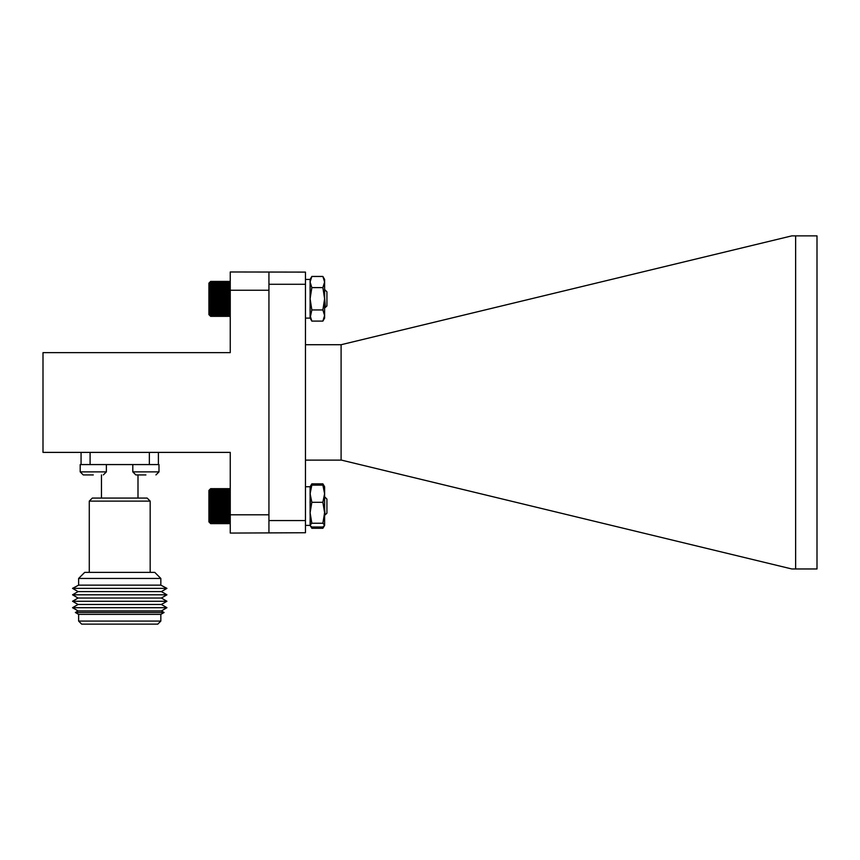 <?xml version="1.0" encoding="UTF-8"?>
<svg xmlns="http://www.w3.org/2000/svg" width="860" height="860" viewBox="0 0 860 860"><rect width="100%" height="100%" fill="white"/><g stroke="black" fill="none" stroke-linecap="round" stroke-linejoin="round"><path stroke-width="1.29" d="M311.836 276.447L310.105 282.026L310.105 279.446L311.836 276.447L322.876 276.447L324.607 279.446L324.607 318.114L322.876 321.102L311.836 321.102L310.105 315.523L310.105 298.775L311.836 309.944L310.105 318.114L311.836 321.102M310.105 282.026L311.836 287.616L310.105 298.775L310.105 282.026M322.876 276.447L324.607 282.026L322.876 287.616L311.836 287.616M322.876 287.616L324.607 298.775L322.876 309.944L311.836 309.944M322.876 309.944L324.607 315.523L322.876 321.102M230.19 282.209L229.383 281.424L230.254 282.284L229.383 281.424L210.657 281.424L209.786 282.284L210.657 281.435L209.786 282.381L210.657 281.629L209.786 282.65L210.657 282.015L209.786 283.112L210.657 282.585L209.786 283.736L210.657 283.338L209.786 284.531L210.657 284.252L209.786 285.477L210.657 285.337L209.786 286.584L210.657 286.563L209.786 287.81L210.657 287.928L209.786 289.164L210.657 289.411L209.786 290.626L210.657 291.002L209.786 292.174L210.657 292.669L209.786 293.808L210.657 294.41L209.786 295.485L210.657 296.206L209.786 297.205L210.657 298.022L209.786 298.936L210.657 299.85L209.786 300.677L210.657 301.677L209.786 302.387L210.657 303.462L209.786 304.064L210.657 305.203L209.786 305.687L210.657 306.869L209.786 307.235L210.657 308.45L209.786 308.686L210.657 309.923L209.786 310.03L210.657 312.502L209.786 312.352L210.657 313.577L209.786 313.287L210.657 314.481L209.786 314.072L210.657 315.222L209.786 314.695L210.657 315.781L209.786 315.136L210.657 316.158L209.786 315.405L210.657 316.34L209.786 315.491L210.657 316.34L229.383 316.34L230.254 315.405L229.383 316.158L230.254 315.136L229.383 315.781L230.254 314.695L229.383 315.222L230.254 314.072L229.383 314.481L230.254 313.287L229.383 313.577L230.254 312.352L229.383 312.502L230.254 311.255L229.383 311.288L230.254 310.03L229.383 309.923L230.254 308.686L229.383 308.45L230.254 307.235L229.383 306.869L230.254 305.687L229.383 305.203L230.254 304.064L229.383 303.462L230.254 302.387L229.383 301.677L230.254 300.677L229.383 299.85L230.254 298.936L229.383 298.022L230.254 297.205L229.383 296.206L230.254 295.485L229.383 294.41L230.254 293.808L229.383 292.669L230.254 292.174L229.383 291.002L230.254 290.626L229.383 289.411L230.254 289.164L229.383 287.928L230.254 287.81L229.383 285.337L230.254 285.477L229.383 284.252L230.254 284.531L229.383 283.338L230.254 283.736L229.383 282.585L230.254 283.112L229.383 282.015L230.254 282.65L229.383 281.629L230.254 282.381L229.383 281.435L210.657 281.435L209.861 282.209M230.254 315.491L229.383 316.34L230.254 315.491M324.607 289.508L326.929 291.841L326.929 305.934L325.295 307.471L324.887 303.817M324.618 306.31L325.295 307.471M310.105 279.446L305.461 279.446L310.105 279.446L310.105 318.114L305.461 318.114M210.657 523.633L208.916 521.88L208.916 490.426L210.657 488.673L209.786 489.566L210.657 488.673L209.786 489.577L210.657 488.781L209.786 489.759L210.657 489.071L209.786 490.135L210.657 489.555L209.786 490.673L210.657 490.211L209.786 491.393L210.657 491.049L209.786 492.264L210.657 492.06L209.786 493.296L210.657 493.21L209.786 494.457L210.657 494.511L209.786 495.758L210.657 495.94L209.786 497.166L210.657 497.478L209.786 498.682L210.657 499.112L209.786 500.273L210.657 500.821L209.786 501.928L210.657 502.595L209.786 503.627L210.657 504.401L209.786 505.358L210.657 506.228L209.786 507.088L210.657 508.056L209.786 508.819L210.657 509.862L209.786 510.517L210.657 511.625L209.786 512.173L210.657 513.334L209.786 513.753L210.657 514.957L209.786 515.258L210.657 516.484L209.786 516.656L210.657 517.903L209.786 517.946L210.657 519.193L209.786 519.107L210.657 520.332L209.786 520.117L210.657 521.332L209.786 520.977L210.657 522.149L209.786 521.676L210.657 522.794L209.786 522.213L210.657 523.267L209.786 522.568L210.657 523.546L209.786 522.74L210.657 523.633L229.383 523.633L230.254 522.762M229.383 523.633L230.254 522.74L229.383 523.633L230.254 522.74L229.383 523.546L230.254 522.568L229.383 523.267L230.254 522.213L229.383 522.794L230.254 521.676L229.383 522.149L230.254 520.977L229.383 521.332L230.254 520.117L229.383 520.332L230.254 519.107L229.383 519.193L230.254 517.946L229.383 517.903L230.254 516.656L229.383 516.484L230.254 515.258L229.383 514.957L230.254 513.753L229.383 513.334L230.254 512.173L229.383 511.625L230.254 510.517L229.383 509.862L230.254 508.819L229.383 508.056L230.254 507.088L229.383 506.228L230.254 505.358L229.383 504.401L230.254 503.627L229.383 502.595L230.254 501.928L229.383 500.821L230.254 500.273L229.383 499.112L230.254 498.682L229.383 497.478L230.254 497.166L229.383 495.94L230.254 495.758L229.383 494.511L230.254 494.457L229.383 493.21L230.254 493.296L229.383 492.06L230.254 492.264L229.383 491.049L230.254 491.393L229.383 490.211L230.254 490.673L229.383 489.555L230.254 490.135L229.383 489.071L230.254 489.759L229.383 488.781L230.254 489.577L229.383 488.673L230.254 489.544L229.383 488.673L230.254 489.566L229.383 488.673L210.657 488.673L209.786 489.566M324.607 496.779L326.929 499.101L326.929 513.205L325.123 514.904L324.607 509.432M324.822 512.883L324.607 513.56M210.657 523.546L229.383 523.546M210.657 523.267L229.383 523.267M210.657 522.794L229.383 522.794M210.657 522.149L229.383 522.149M210.657 521.332L229.383 521.332M210.657 520.332L229.383 520.332M210.657 519.193L229.383 519.193M209.786 517.946L230.254 517.946M210.657 517.903L229.383 517.903M209.786 516.656L230.254 516.656M210.657 516.484L229.383 516.484M209.786 515.258L230.254 515.258M210.657 514.957L229.383 514.957M209.786 513.753L230.254 513.753M210.657 513.334L229.383 513.334M209.786 512.173L230.254 512.173M210.657 511.625L229.383 511.625M209.786 510.517L230.254 510.517M210.657 509.862L229.383 509.862M209.786 508.819L230.254 508.819M210.657 508.056L229.383 508.056M209.786 507.088L230.254 507.088M210.657 506.228L229.383 506.228M209.786 505.358L230.254 505.358M210.657 504.401L229.383 504.401M209.786 503.627L230.254 503.627M210.657 502.595L229.383 502.595M209.786 501.928L230.254 501.928M210.657 500.821L229.383 500.821M209.786 500.273L230.254 500.273M210.657 499.112L229.383 499.112M209.786 498.682L230.254 498.682M210.657 497.478L229.383 497.478M209.786 497.166L230.254 497.166M210.657 495.94L229.383 495.94M209.786 495.758L230.254 495.758M210.657 494.511L229.383 494.511M209.786 494.457L230.254 494.457M210.657 493.21L229.383 493.21M210.657 492.06L229.383 492.06M210.657 491.049L229.383 491.049M210.657 490.211L229.383 490.211M210.657 489.555L229.383 489.555M210.657 489.071L229.383 489.071M210.657 488.781L229.383 488.781M324.693 510.99L324.607 511.657M325.424 307.439L324.607 297.807M324.919 303.537L324.607 305.558M325.349 307.418L324.607 306.106M209.786 315.491L208.916 314.62L208.916 283.155L209.84 282.231M210.657 314.481L229.383 314.481M229.383 315.222L210.657 315.222M210.657 315.781L229.383 315.781M210.657 313.577L229.383 313.577M210.657 312.502L229.383 312.502M210.657 311.288L229.383 311.288M209.786 310.03L230.254 310.03M210.657 309.923L229.383 309.923M209.786 308.686L230.254 308.686M210.657 308.45L229.383 308.45M209.786 307.235L230.254 307.235M210.657 306.869L229.383 306.869M209.786 305.687L230.254 305.687M210.657 305.203L229.383 305.203M209.786 304.064L230.254 304.064M210.657 303.462L229.383 303.462M209.786 302.387L230.254 302.387M210.657 301.677L229.383 301.677M209.786 300.677L230.254 300.677M210.657 299.85L229.383 299.85M209.786 298.936L230.254 298.936M210.657 298.022L229.383 298.022M209.786 297.205L230.254 297.205M210.657 296.206L229.383 296.206M209.786 295.485L230.254 295.485M210.657 294.41L229.383 294.41M209.786 293.808L230.254 293.808M210.657 292.669L229.383 292.669M209.786 292.174L230.254 292.174M210.657 291.002L229.383 291.002M209.786 290.626L230.254 290.626M210.657 289.411L229.383 289.411M209.786 289.164L230.254 289.164M210.657 287.928L229.383 287.928M209.786 287.81L230.254 287.81M210.657 286.563L229.383 286.563M210.657 285.337L229.383 285.337M210.657 284.252L229.383 284.252M210.657 283.338L229.383 283.338M210.657 282.585L229.383 282.585M210.657 282.015L229.383 282.015M210.657 281.629L229.383 281.629M210.657 281.424L229.383 281.424M210.657 316.34L229.383 316.34M210.657 316.158L229.383 316.158M324.091 526.126L322.876 528.287L311.836 528.287L310.621 526.126M310.105 487.007L311.836 485.126L310.105 493.715L310.105 486.738L311.836 483.847L311.04 485.653M324.607 487.007L322.876 485.126L324.607 493.715L324.607 486.738L322.876 483.847L311.836 483.847M322.876 483.847L323.672 485.653M311.836 502.304L310.105 512.775L310.105 493.715L311.836 502.304L322.876 502.304L324.607 493.715L324.607 525.406L323.521 527.288M322.876 502.304L324.607 512.775L322.876 523.245L324.607 525.127L322.876 527.008L311.836 527.008L310.267 525.686L310.105 512.775L311.836 523.245L310.105 525.127M322.876 485.126L311.836 485.126M322.876 523.245L311.836 523.245M310.267 486.448L310.105 525.406L311.202 527.288M81.066 452.392L81.066 464.572M149.361 452.392L149.361 464.572L90.096 464.572L90.096 452.392M158.401 464.572L158.401 452.392M158.993 464.572L132.805 464.572L132.805 471.882L158.993 471.882L158.993 464.572M145.899 474.924L135.848 474.924L145.899 474.924M89.279 501.111L92.332 498.069L147.135 498.069L150.177 501.111L89.279 501.111L89.279 572.362M150.177 501.111L150.177 572.362M160.831 578.447L154.746 572.362L84.71 572.362L78.626 578.447L160.831 578.447L160.831 585.144L166.926 588.369L72.53 588.369L78.077 591.594L161.379 591.594L166.926 594.808L72.53 594.808L78.077 598.033L161.379 598.033L166.926 601.258L72.53 601.258L78.077 604.472L161.379 604.472L166.926 607.697L72.53 607.697L78.077 604.472M78.626 578.447L78.626 585.144L160.831 585.144M137.998 474.924L137.998 498.069M72.53 607.697L78.077 610.922L161.379 610.922L166.926 607.697M78.077 610.922L75.379 612.492L164.088 612.492L161.379 610.922M75.379 612.492L78.626 614.384L160.831 614.384L164.088 612.492M160.831 621.081L157.788 624.124L81.668 624.124L78.626 621.081L160.831 621.081L160.831 614.384M106.382 464.572L80.195 464.572L80.195 471.882L106.382 471.882L106.382 464.572M93.288 474.924L83.237 474.924L93.288 474.924M230.254 290.239L230.254 352.643L43 352.643L43 452.392L230.254 452.392L230.254 514.796L268.933 514.796L268.933 290.239L230.254 290.239L230.254 271.975L305.461 272.104L305.461 284.284L268.933 284.284L268.933 272.104M305.461 284.284L305.461 532.738L230.254 533.071L230.254 514.796M341.098 460.121L341.098 344.72L791.802 235.876L795.629 235.876L795.629 568.965L791.802 568.965L341.474 460.121L305.461 460.121M341.098 344.72L305.461 344.72M795.629 568.965L817 568.965L817 235.876L795.629 235.876M305.461 520.558L268.933 520.558L268.933 514.796M268.933 290.239L268.933 284.284M268.933 532.738L268.933 520.558M325.123 514.904L324.349 513.571M325.22 514.828L324.5 513.592M324.607 279.446L323.005 276.662M310.105 486.738L305.461 486.738L310.105 486.738M310.105 525.406L305.461 525.406M132.805 471.882L135.848 474.924M158.993 471.882L155.95 474.924M101.458 474.924L101.458 498.069M78.626 585.144L72.53 588.369M161.379 591.594L166.926 588.369M78.077 591.594L72.53 594.808M161.379 598.033L166.926 594.808M78.077 598.033L72.53 601.258M161.379 604.472L166.926 601.258M78.626 614.384L78.626 621.081M80.195 464.572L80.195 471.882L83.237 474.924M106.382 471.882L103.329 474.924"/></g></svg>

